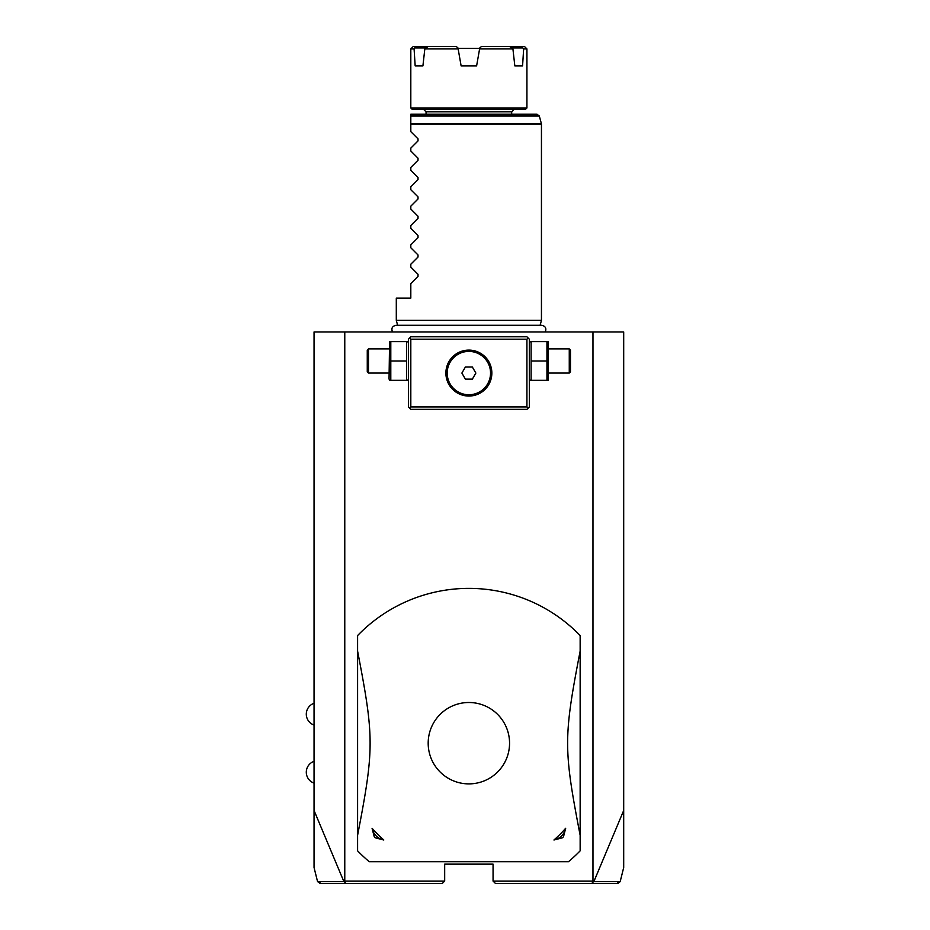 <?xml version="1.0" encoding="UTF-8"?>
<svg xmlns="http://www.w3.org/2000/svg" width="930" height="930" viewBox="0 0 930 930"><rect width="100%" height="100%" fill="white"/><g stroke="black" fill="none" stroke-linecap="round" stroke-linejoin="round"><path stroke-width="1.4" d="M344.774 331.952L344.774 881.082L343.902 881.652L314.049 810.472L314.049 331.952L623.693 331.952L623.693 867.539L620.171 881.663L593.84 881.652L623.693 810.472M314.049 810.472L314.049 867.539L317.572 881.663L320.513 883.5M592.968 331.952L592.968 881.082L593.84 881.652M592.968 881.082L493.063 881.082L493.063 864.144L444.68 864.144L444.68 881.082L344.774 881.082M369.28 861.726L568.463 861.726A154.822 154.822 0 0 0 580.146 850.834L580.146 635.55A154.822 154.822 0 0 0 357.597 635.55L357.597 850.834A154.822 154.822 0 0 0 369.28 861.726L568.463 861.726M593.398 881.826L591.643 883.5L495.481 883.5L493.063 881.082M611.882 883.5L616.706 883.5M617.218 883.5L591.643 883.5M344.344 881.826L346.088 883.5L442.262 883.5L444.68 881.082M346.088 883.5L319.92 883.5M321.048 883.5L325.872 883.5M343.902 881.652L317.572 881.663M324.314 881.663L328.011 881.663M528.135 337.997L526.926 336.788L410.816 336.788L408.398 339.206L408.398 406.945L410.816 409.363L526.926 409.363L529.344 406.945L529.344 339.206L528.135 337.997L526.926 339.206L410.816 339.206L409.607 337.997M410.816 339.206L410.816 406.945L526.926 406.945L526.926 339.206M526.926 406.945L528.135 408.154M468.871 396.052A22.983 22.983 0 0 1 445.889 373.07A22.983 22.983 0 0 1 468.871 350.099A22.983 22.983 0 0 1 491.854 373.07A22.983 22.983 0 0 1 468.871 396.052L469.65 396.041M410.816 406.945L409.607 408.154M464.442 350.529L463.338 350.773M462.222 351.075L460.001 351.877M455.619 354.295L454.549 355.097L455.619 354.295M453.503 355.992L452.48 356.969L453.503 355.981M448.167 363.107L450.562 359.178M448.69 362.084L447.063 365.816M445.935 374.581L445.993 375.232M446.516 378.405L446.784 379.405M448.155 383.032L448.876 384.404M448.876 384.416L450.422 386.775M450.562 386.961L451.503 388.124M452.48 389.182L453.503 390.158L452.48 389.193M454.549 391.053L455.619 391.856M460.001 394.274L462.222 395.076L460.013 394.274M467.046 395.982L467.767 396.029M469.976 396.029L470.685 395.982M473.3 395.622L474.405 395.378L473.3 395.622M475.509 395.076L477.567 394.343M482.124 391.856L483.193 391.053M484.239 390.158L485.262 389.193M486.239 388.124L487.18 386.973M488.052 385.729L488.866 384.404M488.994 384.183L490.145 381.765M491.831 374L491.854 373.395M491.807 371.57L491.749 370.919M491.226 367.734L490.959 366.746M490.622 365.641L488.866 361.747M488.052 360.422L486.239 358.027M485.251 356.957L484.239 355.992M479.938 352.935L478.845 352.365L479.938 352.935M477.102 351.621L476.067 351.249M471.08 350.203L469.976 350.122L471.08 350.203M482.112 391.867L481.031 392.576M476.334 394.808L475.753 395.006M448.76 384.195L448.283 383.288M448.179 383.067L447.597 381.765M445.912 374L445.889 373.395M446.516 367.745L446.784 366.746M468.871 351.401A21.681 21.681 0 0 0 447.191 373.07A21.681 21.681 0 0 0 468.871 394.75A21.681 21.681 0 0 0 490.54 373.07A21.681 21.681 0 0 0 468.871 351.401M465.384 379.126L472.359 379.126L475.858 373.07L472.359 367.025L465.384 367.025L461.885 373.07L465.384 379.126M408.398 342.984L407.84 341.624L406.631 341.624L406.631 380.335L407.84 380.335L408.398 378.975M390.798 360.98L390.798 380.335L389.589 380.335L389.042 378.975L389.589 341.624L390.798 341.624L390.798 360.98L406.631 360.98M390.798 341.624L406.631 341.624M390.798 380.335L406.631 380.335M389.042 373.07L368.478 373.07L368.478 348.89L389.042 348.89M368.478 348.89L367.269 350.099L367.269 371.861L368.478 373.07M529.344 342.984L529.902 341.624L531.111 341.624L531.111 380.335L529.902 380.335L529.344 378.975M531.111 380.335L548.154 380.335L548.154 341.624L546.945 341.624L546.945 380.335M531.111 360.98L546.945 360.98M531.111 341.624L546.945 341.624M548.7 348.89L569.265 348.89L569.265 373.07L548.7 373.07M569.265 373.07L570.474 371.861L570.474 350.099L569.265 348.89M468.871 783.885A40.688 40.688 0 0 0 509.559 743.198A40.688 40.688 0 0 0 468.871 702.499A40.688 40.688 0 0 0 428.184 743.198A40.688 40.688 0 0 0 468.871 783.885M580.146 835.291C563.464 748.79 563.464 737.606 580.146 651.093M562.371 837.825L553.955 839.999A128.886 128.886 0 0 0 565.673 828.281L563.51 836.686A16.938 16.938 0 0 1 562.371 837.825L563.51 836.686M357.597 651.093C374.279 737.606 374.279 748.79 357.597 835.291M374.232 836.686L372.07 828.281A128.886 128.886 0 0 0 383.788 839.999L375.371 837.825A16.938 16.938 0 0 1 374.232 836.686L375.371 837.825M383.788 839.999A14.996 14.996 0 0 1 372.07 828.281M565.673 828.281A14.996 14.996 0 0 1 553.955 839.999M397.622 325.279L396.296 320.339L541.446 320.339L541.446 124.225L410.816 124.225L410.816 114.239L536.994 114.239L410.816 114.239M410.816 131.642L418.023 138.849L410.816 131.642L410.816 124.225M418.023 138.849L418.023 140.907L410.816 148.103L418.023 140.907L418.023 138.849M410.816 150.997L418.023 158.205L410.816 150.997L410.816 148.103M418.023 158.205L418.023 160.251L410.816 167.458L418.023 160.251L418.023 158.205M410.816 170.353L418.023 177.56L410.816 170.353L410.816 167.458M418.023 177.56L418.023 179.606L410.816 186.814L418.023 179.606L418.023 177.56M410.816 189.708L418.023 196.904L410.816 189.708L410.816 186.814M418.023 196.904L418.023 198.962L410.816 206.169L418.023 198.962L418.023 196.904M410.816 209.052L418.023 216.26L410.816 209.052L410.816 206.169M418.023 216.26L418.023 218.318L410.816 225.513L418.023 218.318L418.023 216.26M410.816 228.408L418.023 235.616L410.816 228.408L410.816 225.513M418.023 235.616L418.023 237.662L410.816 244.869L418.023 237.662L418.023 235.616M410.816 247.764L418.023 254.971L410.816 247.764L410.816 244.869M418.023 254.971L418.023 257.017L410.816 264.225L418.023 257.017L418.023 254.971M410.816 267.108L418.023 274.315L410.816 267.108L410.816 264.225M418.023 274.315L418.023 276.373L410.816 283.58L418.023 276.373L418.023 274.315M396.296 320.339L396.296 298.088L410.816 298.088L410.816 283.58M525.473 109.391L412.269 109.391L410.816 107.95L526.926 107.95L525.473 109.391M512.918 48.918L511.93 47.93L522.834 47.93L523.648 48.918L522.579 65.856L514.825 65.856L512.918 48.918L479.601 48.918L476.613 65.856L461.117 65.856L458.141 48.918L461.117 65.856M458.141 48.918L457.967 47.93L458.141 48.918L424.824 48.918L422.918 65.856L415.164 65.856L414.094 48.918L410.816 48.918L410.816 107.95M458.048 48.383L479.694 48.383M522.579 65.856L514.825 65.856M479.601 48.918L476.613 65.856M481.484 46.5L479.775 47.93L481.484 46.5L524.508 46.5L526.926 48.918L523.648 48.918M511.93 47.93L509.5 46.5M414.094 48.918L415.629 46.5L428.242 46.5L424.824 48.918M456.258 46.5L457.967 47.93L456.258 46.5L428.242 46.5M422.918 65.856L415.164 65.856M414.908 47.93L425.812 47.93M410.816 48.918L413.234 46.5L415.629 46.5M522.102 46.5L522.834 47.93M616.915 883.5L619.264 881.663M320.827 883.5L318.478 881.663M410.816 123.597L541.365 123.597L541.446 124.225M541.365 123.597L539.33 116.029L410.816 116.029M426.056 114.239L426.056 111.809L511.686 111.809L511.686 114.239M617.822 883.5L620.171 881.663M314.049 703.278A11.52 11.52 0 0 0 314.049 725.051M314.049 761.333A11.52 11.52 0 0 0 314.049 783.107M392.507 331.952C391.065 328.36 392.262 326.139 396.11 325.279L541.632 325.279C545.48 326.139 546.677 328.36 545.236 331.952M540.121 325.279L541.446 320.339M539.33 116.029L536.994 114.239M511.686 111.809L514.104 109.391M426.056 111.809L423.638 109.391M526.926 48.918L526.926 107.95"/></g></svg>
